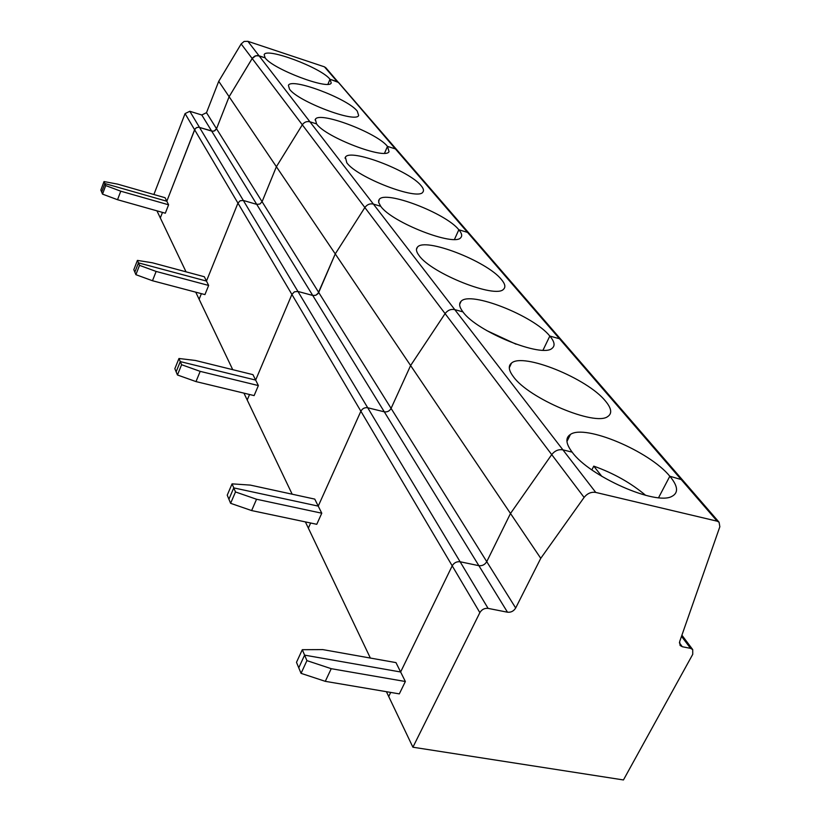 <?xml version="1.0" encoding="UTF-8"?>
<svg xmlns="http://www.w3.org/2000/svg" width="821" height="821" viewBox="0 0 821 821"><rect width="100%" height="100%" fill="white"/><g stroke="black" fill="none" stroke-linecap="round" stroke-linejoin="round"><path stroke-width="1.23" d="M681.902 635.187L692.719 649.585L690.543 648.354L682.302 646.732L680.096 645.47L679.644 641.653L719.843 526.743L719.083 522.228L338.55 82.459L329.991 79.257C321.278 67.774 266.322 47.136 264.167 54.658L265.121 57.819L259.056 55.818L247.88 41.317L324.449 66.84L337.257 81.659L329.991 79.257L327.938 84.235L329.991 79.257L331.222 82.942C329.2 90.454 272.51 69.005 265.121 57.819L257.425 55.551L254.684 56.187L252.488 58.034L229.121 96.714L216.528 128.743L262.084 201.72L276.39 166.714L302.313 124.813C304.283 122.062 306.818 121.056 309.938 121.795L316.567 123.899L309.938 121.795L259.056 55.818L255.752 55.766L252.17 58.507L229.121 96.714L218.735 81.31L206.502 112.682L216.528 128.743L214.928 130.652L212.926 131.278L198.651 127.204L196.588 127.614L194.998 129L166.817 201.237L168.592 204.798L120.769 191.19L117.536 199.719L102.522 194.125L100.839 190.061L104.021 181.554L104.872 183.555L101.681 192.093L104.872 183.555L166.817 201.237L165.062 197.707L117.66 184.14L104.021 181.554M325.958 67.907L324.449 66.84M206.502 112.682L201.781 114.991L189.815 111.276L185.074 113.596L153.886 194.505M186.039 271.833L160.321 217.945L162.476 212.403L160.321 217.945L156.934 210.833M201.781 114.991L256.737 204.367L243.324 200.457L256.737 204.367L312.739 295.457L297.91 291.434L313.222 295.56L315.757 295.273L317.912 293.764L335.255 253.915L364.863 207.528L241.158 43.934L218.735 81.31M241.158 43.934L244.114 41.44L247.88 41.317M102.522 194.125L105.724 185.567L104.872 183.555L166.817 201.237L194.608 129.739L237.946 203.115L206.471 281.069L237.946 203.115L291.896 294.431L255.649 380.082L291.896 294.431L360.881 411.218L318.24 506.116L360.881 411.218L479.854 612.63L412.912 747.213L623.447 779.95L692.75 654.316L692.719 649.585M189.815 111.276L460.119 561.759L478.879 565.679C482.266 566.038 484.893 564.694 486.75 561.646L510.498 513.484L551.722 454.608L445.095 313.612C447.702 310.194 450.924 308.87 454.772 309.62L373.391 204.09L380.728 206.287L373.391 204.09C369.953 203.331 367.11 204.48 364.863 207.528L335.255 253.915L318.507 292.923L315.757 295.273L312.739 295.457L384.29 411.824L367.716 407.76L384.29 411.824C387.266 412.245 389.534 411.105 391.083 408.386L410.613 365.53L445.095 313.612L364.863 207.528C367.11 204.48 369.953 203.331 373.391 204.09L309.938 121.795C306.818 121.056 304.283 122.062 302.313 124.813L276.39 166.714L229.121 96.714L216.528 128.743L214.168 131.032L212.095 131.216L198.651 127.204L196.209 127.819L194.608 129.739L185.074 113.596M325.711 67.63L395.394 148.909L387.471 146.395L395.394 148.909L467.539 232.384L458.836 229.767L467.539 232.384L559.481 338.745L549.824 336.066L559.481 338.745L717.185 521.191L595.748 492.426L562.919 449.857L572.145 452.135C589.17 476.159 655.856 505.767 671.896 496.377C678.721 492.816 678.033 486.094 669.823 476.242L682.487 479.926L669.823 476.242C649.534 451.201 585.004 424.005 570.451 434.422C565.217 437.737 565.782 443.648 572.145 452.135L562.919 449.857L454.772 309.62L462.952 311.898L454.772 309.62C450.924 308.87 447.702 310.194 445.095 313.612L410.613 365.53L276.39 166.714L262.084 201.72L486.75 561.646L510.498 513.484L410.613 365.53L391.083 408.386C389.534 411.105 387.266 412.245 384.29 411.824L478.879 565.679C482.266 566.038 484.893 564.694 486.75 561.646L515.68 607.992L540.762 558.321L510.498 513.484L551.722 454.608C554.822 450.719 558.557 449.128 562.919 449.857C558.557 449.128 554.822 450.719 551.722 454.608L584.1 497.423L540.762 558.321M195.747 292.163L199.123 299.255L201.391 293.651L199.123 299.255L232.733 369.666M289.505 89.14C297.633 101.352 355.986 123.489 358.654 115.484L357.258 111.112C347.673 98.561 291.168 77.328 288.428 85.374L289.505 89.14M168.592 204.798L165.319 213.203L117.536 199.719M105.724 185.567L120.769 191.19M256.737 204.367L259.877 204.049L262.084 201.72L259.877 204.049L256.737 204.367M243.324 200.457L240.153 200.765L237.946 203.115L240.153 200.765L243.324 200.457M137.415 260.401L152.316 262.771L204.326 276.739L206.471 281.069L138.462 262.864L134.86 272.172L138.462 262.864L206.471 281.069L208.647 285.441L156.134 271.443L152.49 280.741L135.896 274.676L133.823 269.678L137.415 260.401L139.519 265.347L135.896 274.676M396.789 149.771L395.394 148.909L396.789 149.771M384.536 153.219L387.471 146.395C376.89 132.653 318.825 110.784 315.346 119.373L316.567 123.899C325.537 137.271 385.562 160.146 389.041 151.639L387.471 146.395L384.536 153.219M243.94 393.146L247.213 400.012L249.543 394.501L247.213 400.012L292.163 494.191M346.78 162.702C356.704 177.387 418.371 201.073 422.897 192.063C424.067 190.605 423.472 188.481 421.122 185.71C409.402 170.604 349.808 148.057 345.395 157.211L346.78 162.702M208.647 285.441L204.942 294.595L152.49 280.741M139.519 265.347L156.134 271.443M297.91 291.434L294.39 291.835L291.896 294.431L294.39 291.835L297.91 291.434M178.968 358.49L195.377 360.46L252.95 374.653L255.649 380.082L180.281 361.599L176.135 371.821L180.281 361.599L255.649 380.082L258.369 385.572L200.191 371.369L195.993 381.591L177.449 374.981L174.842 368.691L178.968 358.49L181.605 364.719L177.449 374.981M469.068 233.297L467.539 232.384L469.068 233.297M454.475 239.414L458.836 229.767C445.834 213.132 384.762 189.836 379.169 199.544L378.645 202.397L380.728 206.287C391.73 222.46 454.967 247.039 460.827 237.556C462.418 235.812 461.761 233.215 458.836 229.767L454.475 239.414M305.381 521.899L308.357 528.129L310.656 523.008L308.357 528.129L370.363 658.052M419.131 255.618C431.374 273.444 496.038 299.049 503.601 289.177C505.818 287.073 505.079 283.84 501.405 279.499C486.925 261.119 424.508 237.012 417.407 247.213C415.724 249.112 416.298 251.914 419.131 255.618M258.369 385.572L254.12 395.599L195.993 381.591M181.605 364.719L200.191 371.369M367.716 407.76C364.698 407.329 362.42 408.489 360.881 411.218C362.42 408.489 364.698 407.329 367.716 407.76M232.066 483.856L250.313 485.098L314.761 499.106L318.24 506.116L233.769 487.89L228.915 499.219L233.769 487.89L318.24 506.116L321.77 513.207L256.552 499.25L251.626 510.57L230.609 503.314L227.232 495.155L232.066 483.856L235.494 491.953L230.609 503.314M561.164 339.72L559.481 338.745L561.164 339.72M543.009 350.177L549.824 336.066C533.65 315.716 470.125 290.696 461.094 301.276C458.693 303.575 459.319 307.116 462.952 311.898C476.591 331.581 542.424 358.336 552.174 348.248C555.314 345.713 554.534 341.649 549.824 336.066L543.009 350.177M516.07 344.204L486.802 330.617M386.414 691.693L388.713 696.516L390.704 692.421L388.713 696.516L412.912 747.213M513.412 376.706C528.642 398.462 595.215 426.53 607.756 416.534C612.333 413.497 611.553 408.314 605.395 400.976C587.292 378.409 523.008 352.373 511.524 363.087C508.025 365.868 508.651 370.404 513.412 376.706M321.77 513.207L316.773 524.301L251.626 510.57M235.494 491.953L256.552 499.25M302.302 649.698L322.817 649.606L395.968 662.609L400.627 671.989L452.207 565.823C454.054 562.744 456.702 561.39 460.119 561.759C456.702 561.39 454.054 562.744 452.207 565.823L400.627 671.989L304.601 655.137L306.931 660.628L331.232 668.684L405.358 681.512L400.627 671.989L304.601 655.137L298.762 667.812L296.484 662.331L302.302 649.698L304.601 655.137L298.762 667.812L301.05 673.343L306.931 660.628M658.575 497.69L669.823 476.242L658.575 497.69M645.675 495.35C630.846 482.902 613.533 473.173 593.768 466.133L601.855 476.396M591.869 469.889L593.768 466.133M507.491 612.209L488.095 608.382L460.119 561.759L478.879 565.679L507.491 612.209C510.99 612.548 513.72 611.142 515.68 607.992M719.083 522.228L717.185 521.191M488.095 608.382C484.554 608.043 481.804 609.449 479.854 612.63M331.232 668.684L325.29 681.338L399.324 693.878L405.358 681.512M325.29 681.338L301.05 673.343M584.1 497.423C587.354 493.39 591.233 491.728 595.748 492.426M679.378 642.792L682.302 646.732M690.543 648.354L681.512 636.316M315.346 119.373L315.09 119.989M345.005 158.135L345.395 157.211M379.169 199.544L378.563 200.94M416.483 249.297L417.407 247.213M461.094 301.276L459.657 304.396M509.287 367.777L511.524 363.087M570.451 434.422L566.942 441.472"/></g></svg>
